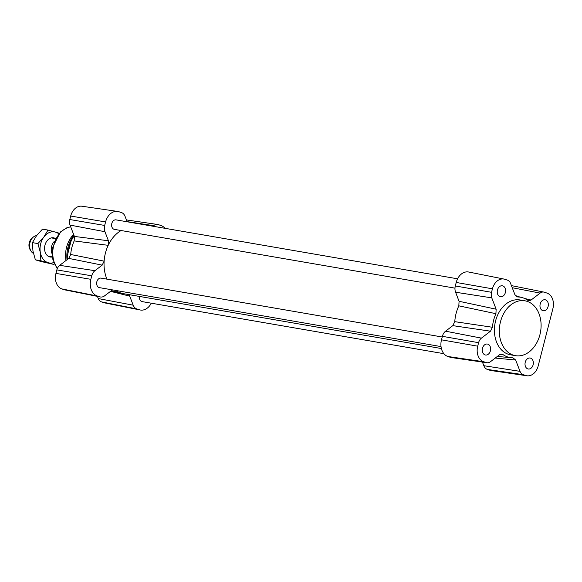 <?xml version="1.0" encoding="UTF-8"?>
<svg xmlns="http://www.w3.org/2000/svg" width="582" height="582" viewBox="0 0 582 582"><rect width="100%" height="100%" fill="white"/><g stroke="black" fill="none" stroke-linecap="round" stroke-linejoin="round"><path stroke-width="0.87" d="M441.025 346.588L99.442 287.639A4.823 3.579 -80.2 0 1 96.845 281.761A4.823 3.579 -80.2 0 1 101.086 278.131L442.211 337M454.978 288.148L114.407 229.373A4.823 3.579 -80.2 0 1 111.809 223.503A4.823 3.579 -80.2 0 1 116.044 219.865L457.583 278.807M443.891 353.689L142.175 301.622A4.823 3.579 -80.2 0 1 139.44 296.42M106.943 279.142A33.4 24.786 -80.2 0 1 104.134 261.143A33.4 24.786 -80.2 0 1 108.201 245.328A33.4 24.786 -80.2 0 1 121.1 230.53M441.382 348.531L123.428 293.663A33.4 24.786 -80.2 0 1 122.045 293.364A33.4 24.786 -80.2 0 1 115.716 290.447M531.06 300.043L529.336 300.719L527.67 300.232A30.62 22.72 99.8 0 0 521.785 297.489A30.62 22.72 99.8 0 0 517.718 296.973L514.946 294.768L510.589 283.441A7.413 5.5 99.8 0 0 507.409 280.124L504.849 279.287A12.979 9.632 99.8 0 0 504.019 279.069L468.641 272.012A13.917 10.323 99.8 0 0 456.215 282.459L455.32 285.958A8.352 6.198 99.8 0 0 455.582 292.229L459.067 301.287L458.834 305.834A33.4 24.786 99.8 0 0 454.775 321.657L452.811 325.644L445.579 331.194A8.352 6.198 99.8 0 0 442.385 336.331L441.483 339.83A13.917 10.323 99.8 0 0 447.893 356.497L450.461 357.341A8.352 6.198 99.8 0 0 451.225 357.523L486.93 362.732A7.413 5.5 99.8 0 0 490.495 361.684L499.545 354.744L501.269 354.067L502.935 354.554A30.62 22.72 99.8 0 0 511.389 357.741A30.62 22.72 99.8 0 0 512.888 357.814L515.659 360.018L520.017 371.345A7.413 5.5 99.8 0 0 523.189 374.663L525.757 375.499A12.979 9.632 99.8 0 0 526.95 375.776A12.979 9.632 99.8 0 0 538.168 365.969L552.9 308.606A12.979 9.632 99.8 0 0 546.92 293.059L544.359 292.215A7.413 5.5 99.8 0 0 543.886 292.091A7.413 5.5 99.8 0 0 540.111 293.102L531.06 300.043L524.557 298.457M97.434 296.383L98.271 298.559A7.413 5.5 99.8 0 0 101.45 301.876L104.011 302.713A12.979 9.632 99.8 0 0 104.84 302.931L140.218 309.988A13.917 10.323 99.8 0 0 151.276 303.193M110.456 291.342L129.713 296.129L133.191 305.186A8.352 6.198 99.8 0 0 136.77 308.918L139.331 309.755A13.917 10.323 99.8 0 0 140.218 309.988M127.138 221.778L125.028 216.3A8.352 6.198 99.8 0 0 121.456 212.568L118.888 211.732A13.917 10.323 99.8 0 0 117.608 211.426L81.909 206.224A12.979 9.632 99.8 0 0 70.691 216.031L69.789 219.523A7.413 5.5 99.8 0 0 70.029 225.088L74.387 236.423L74.183 240.912A30.62 22.72 99.8 0 0 70.698 254.487L68.741 258.393L59.699 265.341A7.413 5.5 99.8 0 0 56.854 269.903L55.959 273.394A12.979 9.632 99.8 0 0 61.939 288.941L64.5 289.785A7.413 5.5 99.8 0 0 64.973 289.909L100.351 296.966A8.352 6.198 99.8 0 0 104.615 295.831L112.486 289.887M68.741 258.393L102.177 265.13L94.946 270.681A8.352 6.198 99.8 0 0 91.745 275.817L90.85 279.316A13.917 10.323 99.8 0 0 97.259 295.991L99.82 296.827A8.352 6.198 99.8 0 0 100.351 296.966M117.608 211.426A13.917 10.323 99.8 0 0 105.575 221.946L104.68 225.445A8.352 6.198 99.8 0 0 104.949 231.716L108.427 240.773L74.387 236.423M164.968 228.311A13.917 10.323 99.8 0 0 160.967 225.503L158.399 224.659A8.352 6.198 99.8 0 0 157.635 224.477A8.352 6.198 99.8 0 0 153.612 225.656L152.87 226.223M102.177 265.13L104.134 261.143L70.698 254.487M74.183 240.912L108.201 245.328L108.427 240.773M129.713 296.129L128.622 294.557M458.834 305.834L495.929 313.698A30.62 22.72 99.8 0 0 492.445 327.273L454.775 321.657M497.472 289.974A5.565 4.132 -80.2 0 1 502.361 285.784A5.565 4.132 -80.2 0 1 505.489 291.975A5.565 4.132 -80.2 0 1 500.469 296.755A5.565 4.132 -80.2 0 1 497.472 289.974M525.248 362.222A5.565 4.132 -80.2 0 1 530.137 358.032A5.565 4.132 -80.2 0 1 533.258 364.216A5.565 4.132 -80.2 0 1 528.245 369.003A5.565 4.132 -80.2 0 1 525.248 362.222M540.205 303.964A5.565 4.132 -80.2 0 1 545.094 299.766A5.565 4.132 -80.2 0 1 548.222 305.957A5.565 4.132 -80.2 0 1 543.202 310.737A5.565 4.132 -80.2 0 1 540.205 303.964M482.514 348.24A5.565 4.132 -80.2 0 1 487.403 344.042A5.565 4.132 -80.2 0 1 490.524 350.233A5.565 4.132 -80.2 0 1 485.512 355.02A5.565 4.132 -80.2 0 1 482.514 348.24M515.47 355.667L510.567 354.824A27.834 20.654 -80.2 0 1 494.947 323.883A27.834 20.654 -80.2 0 1 520.039 299.963L524.942 300.807A27.834 20.654 99.8 0 0 499.851 324.727A27.834 20.654 99.8 0 0 515.47 355.667A27.834 20.654 99.8 0 0 539.929 334.694A27.834 20.654 99.8 0 0 524.942 300.807M452.811 325.644L490.488 331.18L492.445 327.273M490.488 331.18L481.438 338.127A7.413 5.5 99.8 0 0 478.6 342.689L477.706 346.181A12.979 9.632 99.8 0 0 483.678 361.728L486.246 362.571A7.413 5.5 99.8 0 0 486.93 362.732M517.114 296.9L516.54 296.682M504.019 279.069A12.979 9.632 99.8 0 0 492.437 288.817L491.535 292.31A7.413 5.5 99.8 0 0 491.775 297.875L496.133 309.209L459.067 301.287M495.929 313.698L496.133 309.209M500.338 354.278L502.935 354.554M482.434 362.069L483.831 365.7A8.352 6.198 99.8 0 0 487.403 369.432L489.971 370.268A13.917 10.323 99.8 0 0 491.252 370.574L526.95 375.776M33.429 236.99L32.126 238.016A7.675 5.689 99.8 0 0 30.119 249.649L30.999 251.053A9.276 6.882 -80.2 0 1 33.429 236.99A9.276 6.882 -80.2 0 1 36.615 235.586M33.429 253.381A9.276 6.882 -80.2 0 1 30.999 251.053M52.089 253.73A9.276 6.882 -80.2 0 1 54.191 241.53M55.53 238.584A9.741 7.231 99.8 0 0 44.749 246.186A9.741 7.231 99.8 0 0 52.358 256.96M58.724 233.782A15.772 11.705 99.8 0 0 55.436 232.073A15.772 11.705 99.8 0 0 43.876 236.983A15.772 11.705 99.8 0 0 40.311 252.333A15.772 11.705 99.8 0 0 48.313 262.758A15.772 11.705 99.8 0 0 53.762 262.555M47.986 230.072L42.493 229.126L36.521 235.717L32.41 242.629L32.956 251.06L35.364 259.812L40.958 261.485L53.9 264.432L40.864 260.758L40.311 252.333L37.903 243.582L43.876 236.983L47.986 230.072L59.248 233.186M54.352 263.995L53.9 264.432M37.903 243.582L32.41 242.629M40.864 260.758L35.364 259.812M139.331 309.755L104.011 302.713M136.77 308.918L101.45 301.876M133.191 305.186L98.271 298.559M99.82 296.827L64.5 289.785M97.259 295.991L61.939 288.941M90.85 279.316L55.959 273.394M91.745 275.817L56.854 269.903M94.946 270.681L59.699 265.341M104.949 231.716L70.029 225.088M104.68 225.445L69.789 219.523M105.575 221.946L70.691 216.031M153.612 225.656L127.08 221.633M74.169 235.863A27.834 20.654 99.8 0 0 67.847 259.085M73.878 235.099A26.75 19.846 99.8 0 0 67.025 259.718M73.608 234.408A24.124 17.897 99.8 0 0 65.999 260.503M70.713 226.871A24.124 17.897 99.8 0 0 54.308 243.269A24.124 17.897 99.8 0 0 57.378 268.397M489.971 370.268L525.757 375.499M487.403 369.432L523.189 374.663M483.831 365.7L520.017 371.345M450.461 357.341L486.246 362.571M447.893 356.497L483.678 361.728M441.483 339.83L477.706 346.181M442.385 336.331L478.6 342.689M445.579 331.194L481.438 338.127M455.32 285.958L491.535 292.31M455.582 292.229L491.775 297.875M456.215 282.459L492.437 288.817M512.233 287.712L540.111 293.102M495.217 358.061L515.659 360.018M126.425 219.931L157.635 224.477M73.856 235.055L71.826 237.994L66.857 257.513L67.017 259.725M70.691 226.82L66.821 227.795L60.39 232L52.504 247.67L52.744 259.099L57.247 268.709M511.389 357.741L497.363 356.417M521.785 297.489L515.616 295.925M543.886 292.091L511.425 285.617M111.351 290.658L122.045 293.364M48.124 256.182L52.351 256.909M51.281 237.893L55.508 238.627"/></g></svg>
